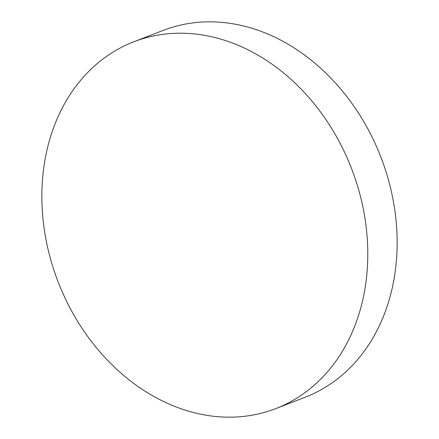 <?xml version="1.0" encoding="UTF-8"?>
<svg xmlns="http://www.w3.org/2000/svg" width="439" height="439" viewBox="0 0 439 439"><rect width="100%" height="100%" fill="white"/><g stroke="black" fill="none" stroke-linecap="round" stroke-linejoin="round"><path stroke-width="0.66" d="M275.884 408.566L305.242 397.191A196.667 157.283 -111.2 0 0 396.362 261.073A196.667 157.283 -111.2 0 0 327.379 74.592A196.667 157.283 -111.2 0 0 163.116 30.434L133.758 41.809A196.667 157.283 -111.2 0 0 42.638 177.927A196.667 157.283 -111.2 0 0 111.621 364.408A196.667 157.283 -111.2 0 0 275.884 408.566A196.667 157.283 -111.2 0 0 367.004 272.449A196.667 157.283 -111.2 0 0 298.021 85.967A196.667 157.283 -111.2 0 0 133.758 41.809"/></g></svg>
